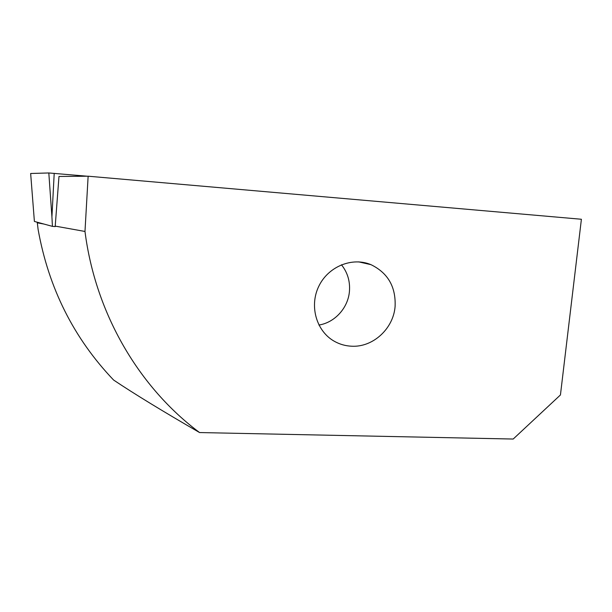 <?xml version="1.0" encoding="UTF-8"?>
<svg xmlns="http://www.w3.org/2000/svg" width="612" height="612" viewBox="0 0 612 612"><rect width="100%" height="100%" fill="white"/><g stroke="black" fill="none" stroke-linecap="round" stroke-linejoin="round"><path stroke-width="0.92" d="M88.136 176.202L84.984 231.458L55.218 226.111L58.981 176.463L88.136 176.202L581.4 219.257L560.439 394.954L513.193 439.041L199.573 432.554C162.693 411.241 134.043 393.738 113.61 380.044C73.769 338.268 48.6 288.076 38.112 229.469L37.24 222.217M43.995 224.061L37.21 222.814M84.984 231.458C95.518 314.239 139.536 387.824 199.573 432.554M351.395 346.201C372.792 347.601 393.355 328.828 395.092 306.574C395.987 286.929 387.954 272.96 371.002 264.675C352.099 256.688 327.963 266.618 318.653 286.577C309.114 306.428 316.603 331.574 334.58 341.42C339.813 344.311 345.42 345.91 351.395 346.201M318.906 325.041C334.879 322.555 348.151 307.836 349.444 291.289C350.209 281.275 347.547 272.439 341.45 264.767M30.654 173.525L34.394 221.437L52.433 226.371L55.271 226.578L55.218 226.111M87.172 176.21L48.815 172.959L30.654 173.494M52.433 226.371L51.928 216.9L54.208 173.334M51.928 216.9L48.815 172.959M371.002 264.675L358.678 261.867"/></g></svg>
